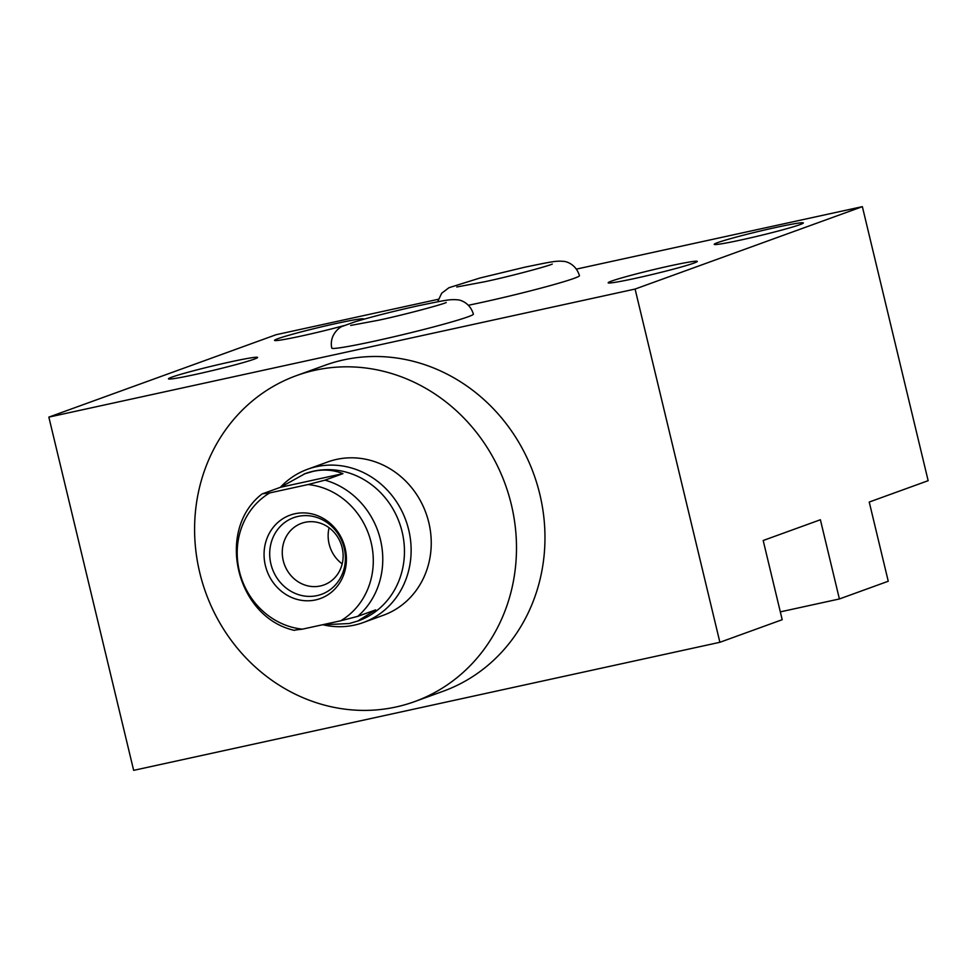 <?xml version="1.0" encoding="UTF-8"?>
<svg xmlns="http://www.w3.org/2000/svg" width="977" height="977" viewBox="0 0 977 977"><rect width="100%" height="100%" fill="white"/><g stroke="black" fill="none" stroke-linecap="round" stroke-linejoin="round"><path stroke-width="1.47" d="M133.654 770.352L48.85 417.118L635.087 289.058L719.89 642.292L133.654 770.352M414.639 701.596L443.131 691.264A173.369 159.251 -109.9 0 0 539.817 494.252A173.369 159.251 -109.9 0 0 324.938 365.3L296.446 375.62A173.369 159.251 -109.9 0 0 199.748 572.644A173.369 159.251 -109.9 0 0 414.639 701.596A173.369 159.251 -109.9 0 0 511.337 504.572A173.369 159.251 -109.9 0 0 296.446 375.62M48.85 417.118L276.125 334.708L438.294 299.28M780.318 611.871L839.402 598.962L888.252 581.242L869.237 502.044L928.15 480.684L862.361 206.648L576.442 269.102M363.359 319.357A45.834 2.21 -13.5 0 0 363.664 318.99A45.834 2.21 -13.5 0 0 336.125 323.509A45.834 2.21 -13.5 0 0 274.537 340.387A45.834 2.21 -13.5 0 0 302.064 335.868A45.834 2.21 -13.5 0 0 344.356 325.512M635.087 289.058L862.361 206.648M669.746 265.927A45.834 2.21 -13.5 0 0 608.158 282.805A45.834 2.21 -13.5 0 0 635.685 278.274A45.834 2.21 -13.5 0 0 697.285 261.409A45.834 2.21 -13.5 0 0 669.746 265.927M775.811 227.47A45.834 2.21 -13.5 0 0 714.211 244.348A45.834 2.21 -13.5 0 0 741.751 239.817A45.834 2.21 -13.5 0 0 803.338 222.951A45.834 2.21 -13.5 0 0 775.811 227.47M230.071 361.966A45.834 2.21 -13.5 0 0 168.471 378.844A45.834 2.21 -13.5 0 0 196.011 374.325A45.834 2.21 -13.5 0 0 257.598 357.448A45.834 2.21 -13.5 0 0 230.071 361.966M375.51 340.924A72.823 3.505 166.5 0 1 331.765 348.105A72.823 3.505 -13.5 0 0 375.51 340.924A72.823 3.505 -13.5 0 0 473.381 314.105A72.823 3.505 166.5 0 1 375.51 340.924M481.576 302.467A72.823 3.505 166.5 0 1 468.423 305.251A72.823 3.505 -13.5 0 0 481.576 302.467A72.823 3.505 -13.5 0 0 579.446 275.648A72.823 3.505 166.5 0 1 481.576 302.467M719.89 642.292L782.198 619.699L763.184 540.501L820.387 519.752L839.402 598.962M323.778 624.95A81.543 74.899 -109.9 0 0 354.443 625.109A81.543 74.899 -109.9 0 0 363.224 622.569L383.338 615.266A81.543 74.899 -109.9 0 0 427.523 517.798A81.543 74.899 -109.9 0 0 336.528 459.41A81.543 74.899 -109.9 0 0 327.747 461.95L307.621 469.241A81.543 74.899 -109.9 0 0 280.375 487.315M363.224 622.569A81.543 74.899 -109.9 0 0 407.409 525.089A81.543 74.899 -109.9 0 0 316.414 466.701A81.543 74.899 -109.9 0 0 307.621 469.241M280.411 487.303L342.939 473.637L324.999 480.147L308.048 484.543A73.299 67.328 70.1 0 1 371.113 542.455A73.299 67.328 70.1 0 1 340.753 620.774L302.43 629.151A73.299 67.328 70.1 0 1 239.377 571.24A73.299 67.328 70.1 0 1 269.725 492.921L262.471 493.8L280.411 487.303L305.105 473.625A78.282 71.907 -109.9 0 1 313.532 471.183A78.282 71.907 70.1 0 1 400.888 527.25A78.282 71.907 70.1 0 1 358.474 620.822L349.314 623.521L322.276 624.816M304.152 473.967L312.811 471.451C323.216 469.045 333.267 469.778 342.939 473.637M340.753 620.774L357.704 616.377L375.644 609.868L357.533 621.164M295.176 630.031L302.43 629.151M308.048 484.543L269.725 492.921M315.583 599.927A44.356 40.753 -109.9 0 0 345.101 548.134A44.356 40.753 -109.9 0 0 294.895 513.755A44.356 40.753 -109.9 0 0 265.378 565.549A44.356 40.753 -109.9 0 0 315.583 599.927M320.334 585.98A32.778 30.116 -109.9 0 0 323.863 584.967A32.778 30.116 -109.9 0 0 341.632 545.777A32.778 30.116 -109.9 0 0 305.056 522.304A32.778 30.116 70.1 0 0 301.514 523.33A32.778 30.116 70.1 0 0 283.757 562.508A32.778 30.116 70.1 0 0 320.334 585.98M294.578 630.397C236.41 617.782 215.16 530.487 261.848 494.093L262.471 493.8M342.182 563.888A32.778 30.116 70.1 0 1 329.09 527.763M298.046 516.406A40.778 37.456 -109.9 0 0 293.65 517.676A40.778 37.456 -109.9 0 0 271.557 566.416A40.778 37.456 -109.9 0 0 317.061 595.604A40.778 37.456 -109.9 0 0 321.445 594.346A40.778 37.456 -109.9 0 0 343.538 545.606A40.778 37.456 -109.9 0 0 298.046 516.406M324.999 480.147A78.282 71.907 70.1 0 1 380.444 539.719A78.282 71.907 70.1 0 1 357.704 616.377M446.208 302.516C443.998 303.981 405.638 314.521 378.453 320.248L350.719 325.439M473.381 314.105C469.876 302.467 459.959 299.731 457.236 299.805C449.652 299.084 443.985 300.513 418.754 305.642C393.768 311.187 372.506 316.572 354.981 321.812L342.915 326.159C340.118 326.562 328.919 334.855 331.765 348.105M552.261 264.059C550.063 265.524 511.704 276.064 484.519 281.791L456.784 286.982M579.446 275.648C575.942 264.01 566.013 261.274 563.289 261.347C555.705 260.627 550.039 262.056 524.82 267.185L479.976 278.005L448.98 287.702L441.665 293.247L437.635 301.783"/></g></svg>
